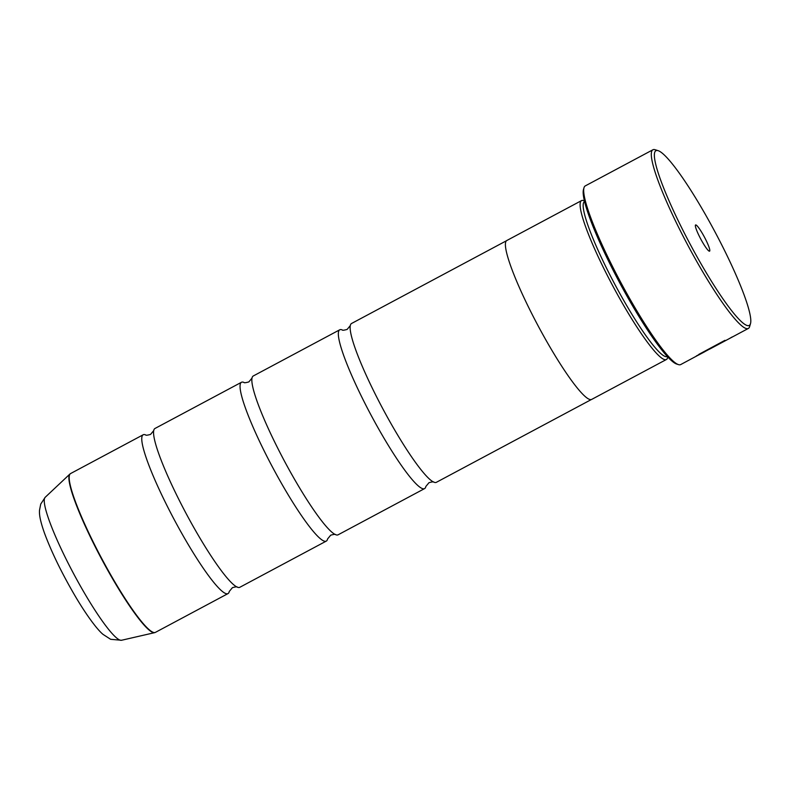 <?xml version="1.0" encoding="UTF-8"?>
<svg xmlns="http://www.w3.org/2000/svg" width="790" height="790" viewBox="0 0 790 790"><rect width="100%" height="100%" fill="white"/><g stroke="black" fill="none" stroke-linecap="round" stroke-linejoin="round"><path stroke-width="1.19" d="M506.499 240.733L351.55 323.485A90.03 12.591 61.9 0 0 350.503 324.818A90.03 12.591 61.9 0 0 350.286 325.628L347.136 329.42C343.917 330.309 342.287 330.477 342.238 329.924A90.03 12.591 61.9 0 0 339.759 329.786L253.264 375.981A90.03 12.591 61.9 0 0 252.217 377.314A90.03 12.591 61.9 0 0 252 378.124L248.85 381.916C245.631 382.804 243.992 382.972 243.942 382.419A90.03 12.591 61.9 0 0 241.464 382.281L154.978 428.476A90.03 12.591 61.9 0 0 153.931 429.809A90.03 12.591 61.9 0 0 153.714 430.609A90.03 12.591 61.9 0 0 186.282 513.816A90.03 12.591 61.9 0 0 237.326 587.168A90.03 12.591 61.9 0 0 239.805 587.296L326.29 541.101A90.03 12.591 61.9 0 0 327.337 539.768A90.03 12.591 61.9 0 0 327.564 538.968L330.704 535.176C333.923 534.287 335.562 534.119 335.612 534.672A90.03 12.591 61.9 0 0 338.09 534.81L424.586 488.605A90.03 12.591 61.9 0 0 425.622 487.272A90.03 12.591 61.9 0 0 425.85 486.472L428.99 482.68C432.219 481.791 433.848 481.624 433.898 482.176A90.03 12.591 61.9 0 0 436.376 482.315L591.325 399.552M350.286 325.628A90.03 12.591 61.9 0 0 382.854 408.835A90.03 12.591 61.9 0 0 433.898 482.176M252 378.124A90.03 12.591 61.9 0 0 284.568 461.33A90.03 12.591 61.9 0 0 335.612 534.672M724.963 340.322L698.824 354.384M696.365 355.964L725.131 340.737L680.713 364.565A101.278 14.161 61.9 0 1 678.472 364.615A101.278 14.161 61.9 0 1 620.506 281.902A101.278 14.161 61.9 0 1 583.998 187.734A101.278 14.161 61.9 0 1 584.106 187.398A101.278 14.161 61.9 0 1 585.281 185.897L652.905 149.774A101.278 14.161 -118.1 0 1 655.147 149.735L658.129 150.673A99.026 13.845 61.9 0 0 654.782 152.184A99.026 13.845 61.9 0 0 696.207 255.288A99.026 13.845 61.9 0 0 750.391 323.949A99.026 13.845 61.9 0 0 750.5 323.624A99.026 13.845 61.9 0 0 714.802 231.539A99.026 13.845 61.9 0 0 658.129 150.673M709.331 349.081L709.983 348.933M709.43 349.21L711.494 348.133A101.278 14.161 -118.1 0 1 710.714 348.331L704.64 351.767M750.5 323.624L749.621 326.616A101.278 14.161 -118.1 0 1 749.513 326.951A101.278 14.161 -118.1 0 1 748.337 328.452A101.278 14.161 -118.1 0 1 691.092 251.279A101.278 14.161 -118.1 0 1 651.73 151.275A101.278 14.161 -118.1 0 1 652.905 149.774M695.417 225.18A14.852 2.074 61.9 0 0 695.398 225.229A14.852 2.074 61.9 0 0 700.76 239.044A14.852 2.074 61.9 0 0 709.262 251.171A14.852 2.074 61.9 0 0 709.756 250.944A14.852 2.074 61.9 0 0 703.544 235.479A14.852 2.074 61.9 0 0 695.417 225.18M667.313 356.468L667.293 356.478A87.818 12.284 -118.1 0 1 617.662 289.565A87.818 12.284 -118.1 0 1 583.534 202.852A87.818 12.284 -118.1 0 1 584.551 201.549L584.551 201.549M667.797 356.991L667.54 357.88A90.07 12.601 -118.1 0 1 667.441 358.176A90.07 12.601 -118.1 0 1 666.395 359.509A90.07 12.601 -118.1 0 1 615.479 290.888A90.07 12.601 -118.1 0 1 580.482 201.944A90.07 12.601 -118.1 0 1 581.519 200.611A90.07 12.601 -118.1 0 1 583.514 200.571L584.403 200.848M153.714 430.609L150.564 434.411C147.345 435.3 145.706 435.468 145.656 434.915A90.03 12.591 61.9 0 0 143.178 434.776A90.03 12.591 61.9 0 0 142.131 436.11A90.03 12.591 61.9 0 0 177.128 525.004A90.03 12.591 61.9 0 0 228.004 593.596A90.03 12.591 61.9 0 0 229.051 592.263A90.03 12.591 61.9 0 0 229.268 591.463L232.418 587.671C235.637 586.782 237.276 586.615 237.326 587.168M581.519 200.611L506.825 240.506A90.07 12.601 61.9 0 0 505.778 241.839A90.07 12.601 61.9 0 0 540.785 330.783A90.07 12.601 61.9 0 0 591.69 399.404L666.395 359.509M241.464 382.281A90.03 12.591 61.9 0 0 240.427 383.614A90.03 12.591 61.9 0 0 275.414 472.509A90.03 12.591 61.9 0 0 326.29 541.101M339.759 329.786A90.03 12.591 61.9 0 0 338.713 331.119A90.03 12.591 61.9 0 0 373.7 420.013A90.03 12.591 61.9 0 0 424.586 488.605M748.337 328.452L710.052 348.904M729.042 338.762L732.261 336.905M678.472 364.615L676.684 364.052A99.935 13.973 -118.1 0 1 619.498 282.445A99.935 13.973 -118.1 0 1 583.474 189.531L583.998 187.734M121.541 640.265L110.649 639.308L103.036 634.38C97.081 629.531 85.656 614.126 74.102 594.238C61.205 571.95 51.32 551.568 44.457 533.082C39.905 520.047 39.233 514.458 39.5 510.291L40.734 504.079L45.188 497.305A81.094 11.337 61.9 0 0 44.596 498.253A81.094 11.337 61.9 0 0 75.386 576.986A81.094 11.337 61.9 0 0 121.541 640.265L154.652 632.652A89.981 12.581 -118.1 0 1 103.431 562.431A89.981 12.581 -118.1 0 1 69.273 475.076A89.981 12.581 -118.1 0 1 69.925 474.03L70.606 473.546A90.03 12.591 61.9 0 0 69.559 474.879A90.03 12.591 61.9 0 0 104.547 563.764A90.03 12.591 61.9 0 0 155.433 632.365L228.004 593.596M70.606 473.546L143.178 434.776M45.188 497.305L69.925 474.03M698.558 355.036L704.631 351.797M155.433 632.365L154.652 632.652"/></g></svg>
